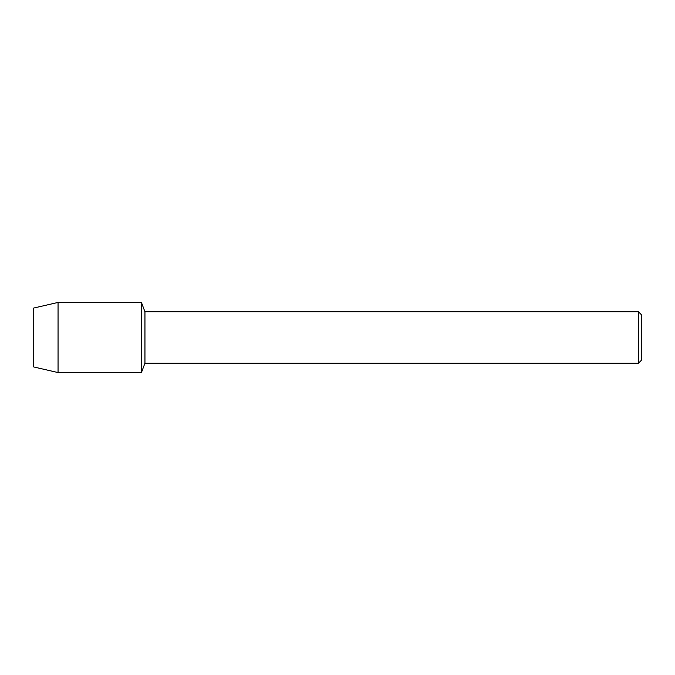 <?xml version="1.0" encoding="UTF-8"?>
<svg xmlns="http://www.w3.org/2000/svg" width="675" height="675" viewBox="0 0 675 675"><rect width="100%" height="100%" fill="white"/><g stroke="black" fill="none" stroke-linecap="round" stroke-linejoin="round"><path stroke-width="1.01" d="M33.75 366.964L33.75 308.036L58.05 302.434L141.446 302.434L144.948 311.816L638.491 311.816L641.25 314.584L641.25 360.416L638.491 363.184L144.948 363.184L141.446 372.566L141.446 302.434L141.446 372.566L58.05 372.566L33.75 366.964L33.75 308.036M144.948 363.184L144.948 311.816M638.491 363.184L638.491 311.816M58.05 372.566L58.05 302.434"/></g></svg>
